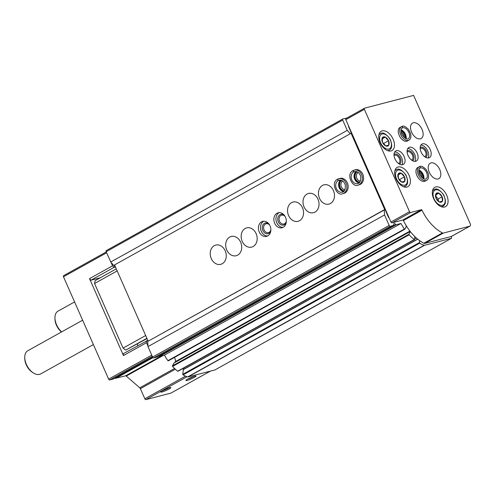 <?xml version="1.0" encoding="UTF-8"?>
<svg xmlns="http://www.w3.org/2000/svg" width="495" height="495" viewBox="0 0 495 495"><rect width="100%" height="100%" fill="white"/><g stroke="black" fill="none" stroke-linecap="round" stroke-linejoin="round"><path stroke-width="0.74" d="M157.144 357.013L153.71 357.928A1.108 0.662 -119.1 0 1 152.615 357.093L147.986 346.605L147.621 340.498L123.348 353.64L123.459 355.552L89.533 278.629L112.569 265.809L106.147 251.745A1.108 0.662 -119.1 0 1 106.264 250.612A1.108 0.662 -119.1 0 1 106.357 250.575L342.738 119.017M113.101 379.065L109.729 379.962A1.108 0.662 -119.1 0 1 108.634 379.133L63.496 276.792A1.108 0.662 -119.1 0 1 63.614 275.659A1.108 0.662 -119.1 0 1 63.706 275.622L106.239 251.949M147.949 346.03L146.495 342.726L123.459 355.552M112.569 265.809L113.992 267.38L115.23 267.053L111.115 262.511M146.384 340.82L146.495 342.726M171.091 393.005A1.108 0.662 -119.1 0 1 171.01 393.061A1.108 0.662 -119.1 0 1 170.917 393.104L145.945 399.607A1.108 0.662 -119.1 0 1 144.849 398.778L140.394 388.674L175.348 369.221M169.717 387.696A5.525 0.674 156.2 0 0 164.278 389.825A5.525 0.674 156.2 0 0 160.801 391.984A5.525 0.674 156.2 0 0 166.122 390.468A5.525 0.674 156.2 0 0 170.831 387.56A5.525 0.674 156.2 0 0 169.717 387.696M194.832 376.12A5.525 0.674 156.2 0 0 189.393 378.248A5.525 0.674 156.2 0 0 185.916 380.401A5.525 0.674 156.2 0 0 191.237 378.885A5.525 0.674 156.2 0 0 195.946 375.977A5.525 0.674 156.2 0 0 194.832 376.12M114.945 378.044A2.209 1.324 -119.1 0 1 115.292 378.329L125.569 375.835A1.108 0.662 -119.1 0 1 126.231 376.064L139.782 387.826A1.547 0.928 -119.1 0 1 140.394 388.674M451.446 236.424L451.533 238.268L214.978 369.926L187.958 376.967A1.108 0.662 -119.1 0 1 187.642 376.943A36.463 21.842 -119.1 0 1 183.063 374.882L182.754 374.319L183.379 369.61M451.533 238.268L424.512 245.31A1.108 0.662 -119.1 0 1 424.196 245.291A36.463 21.842 -119.1 0 1 419.618 243.224L419.457 240.49M183.738 369.276L183.707 368.082M414.804 236.548L414.606 239.438L414.222 239.568A36.463 21.842 -119.1 0 1 409.124 234.791L408.975 234.215L410.355 231.611M178.052 371.095L177.668 371.219A36.463 21.842 -119.1 0 1 172.569 366.449L172.421 365.867L174.073 362.971M175.032 362.408L175.286 361.696A3.979 2.382 -119.1 0 0 174.364 357.477M406.049 225.374L406.203 226.71L404.916 229.129L404.446 229.012A36.463 21.842 -119.1 0 1 400.969 223.48L164.414 355.138L159.501 356.419L159.105 356.171A1.658 0.99 -119.1 0 0 158.988 355.992M404.749 229.222L168.294 360.855L167.892 360.663A36.463 21.842 -119.1 0 1 164.414 355.138M400.969 223.48L396.056 224.767L395.66 224.513L159.105 356.171M147.986 346.605L384.541 214.948L389.169 225.442A1.108 0.662 -119.1 0 0 390.264 226.271L393.624 225.398L393.742 225.015A1.658 0.99 -119.1 0 1 394.032 223.635A1.658 0.99 -119.1 0 1 395.66 224.513M384.541 214.948L384.244 209.991M385.067 209.534L388.637 217.633L388.983 217.546M348.437 126.318L351.4 133.204M89.533 278.629L90.95 280.201L113.992 267.38M90.95 280.201L100.312 277.757M350.281 133.737L347.243 130.383L110.688 262.041M347.243 130.383L342.701 120.093A1.108 0.662 -119.1 0 1 342.818 118.955A1.108 0.662 -119.1 0 1 342.911 118.918L346.58 118.175M137.301 343.994A11.051 6.621 -119.1 0 1 137.839 345.578M187.809 379.059A4.566 0.557 156.2 0 0 193.675 376.472M162.694 390.635A4.566 0.557 156.2 0 0 168.56 388.049M93.394 344.576L40.67 373.917A13.26 7.945 -119.1 0 1 33.307 372.908A13.26 7.945 -119.1 0 1 24.75 357.532A13.26 7.945 -119.1 0 1 27.77 350.745L82.646 320.209M33.307 372.908L32.33 372.277A11.713 7.017 -119.1 0 1 24.775 358.696L24.75 357.532M451.626 236.288A2.209 1.324 -119.1 0 1 451.465 236.412A2.209 1.324 -119.1 0 1 451.273 236.486L424.747 243.404A2.209 1.324 -119.1 0 1 423.875 243.255A35.355 21.18 -119.1 0 1 403.437 220.51A0.662 0.396 -119.1 0 0 402.794 220.04L392.046 222.837A1.108 0.662 -119.1 0 1 390.951 222.008L345.813 119.666A1.108 0.662 -119.1 0 1 345.931 118.534A1.108 0.662 -119.1 0 1 346.024 118.497L364.4 108.269M364.37 109.339A1.108 0.662 -119.1 0 1 364.487 108.207A1.108 0.662 -119.1 0 1 364.58 108.17L413.61 95.393L470.25 223.814A2.209 1.324 -119.1 0 1 470.015 226.085A2.209 1.324 -119.1 0 1 469.829 226.159L443.297 233.077A2.209 1.324 -119.1 0 1 442.425 232.928A35.355 21.18 -119.1 0 1 421.994 210.183A0.662 0.396 -119.1 0 0 421.35 209.713L410.603 212.516A1.108 0.662 -119.1 0 1 409.507 211.681L364.37 109.339L345.813 119.666M444.615 207.003A11.051 6.621 -119.1 0 1 434.01 199.442A11.051 6.621 -119.1 0 1 434.814 187.314A11.051 6.621 -119.1 0 1 445.97 193.755A11.051 6.621 -119.1 0 1 445.562 206.625A11.051 6.621 -119.1 0 1 444.615 207.003M406.958 187.06A11.051 6.621 -119.1 0 1 396.353 179.499A11.051 6.621 -119.1 0 1 397.157 167.378A11.051 6.621 -119.1 0 1 408.313 173.813A11.051 6.621 -119.1 0 1 407.905 186.683A11.051 6.621 -119.1 0 1 406.958 187.06M391.025 150.944A11.051 6.621 -119.1 0 1 380.42 143.377A11.051 6.621 -119.1 0 1 381.23 131.255A11.051 6.621 -119.1 0 1 392.387 137.69A11.051 6.621 -119.1 0 1 391.972 150.567A11.051 6.621 -119.1 0 1 391.025 150.944M402.633 164.699A7.734 4.634 -119.1 0 1 395.208 159.402A7.734 4.634 -119.1 0 1 395.771 150.919A7.734 4.634 -119.1 0 1 403.58 155.424A7.734 4.634 -119.1 0 1 403.295 164.433A7.734 4.634 -119.1 0 1 402.633 164.699M426.69 180.273L425.217 181.09A7.734 4.634 -119.1 0 1 424.555 181.356A7.734 4.634 -119.1 0 1 417.137 176.059A7.734 4.634 -119.1 0 1 417.7 167.576L419.166 166.759A7.734 4.634 60.9 0 0 418.881 175.768A7.734 4.634 60.9 0 0 426.69 180.273C428.484 179.314 429.01 177.074 428.274 173.547L426.17 169.5C423.182 166.66 421.121 165.639 419.995 166.438L420.465 167.898L419.506 168.424L420.434 167.904L419.785 166.506A7.734 4.634 60.9 0 0 419.166 166.759L419.785 166.506M415.707 161.29A7.734 4.634 -119.1 0 1 408.282 155.993A7.734 4.634 -119.1 0 1 408.845 147.51A7.734 4.634 -119.1 0 1 416.654 152.014A7.734 4.634 -119.1 0 1 416.369 161.024A7.734 4.634 -119.1 0 1 415.707 161.29M408.988 140.141L407.521 140.957A7.734 4.634 -119.1 0 1 406.859 141.224A7.734 4.634 -119.1 0 1 399.434 135.927A7.734 4.634 -119.1 0 1 399.997 127.444L401.464 126.627A7.734 4.634 60.9 0 0 401.179 135.636A7.734 4.634 60.9 0 0 408.988 140.141C410.782 139.182 411.308 136.942 410.572 133.415L408.474 129.368C405.479 126.528 403.425 125.507 402.293 126.299M428.781 157.886A7.734 4.634 -119.1 0 1 421.356 152.59A7.734 4.634 -119.1 0 1 421.919 144.101A7.734 4.634 -119.1 0 1 429.728 148.605A7.734 4.634 -119.1 0 1 429.443 157.62A7.734 4.634 -119.1 0 1 428.781 157.886M438.075 178.955A8.842 5.297 -119.1 0 1 429.592 172.904A8.842 5.297 -119.1 0 1 430.235 163.202A8.842 5.297 -119.1 0 1 439.158 168.35A8.842 5.297 -119.1 0 1 438.83 178.652A8.842 5.297 -119.1 0 1 438.075 178.955M420.373 138.823A8.842 5.297 -119.1 0 1 411.889 132.771A8.842 5.297 -119.1 0 1 412.533 123.069A8.842 5.297 -119.1 0 1 421.462 128.217A8.842 5.297 -119.1 0 1 421.134 138.52A8.842 5.297 -119.1 0 1 420.373 138.823M420.868 145.115A7.734 4.634 -119.1 0 1 427.259 149.985A7.734 4.634 -119.1 0 1 428.026 157.985M420.162 147.665A5.525 3.31 -119.1 0 1 426.102 150.629A5.525 3.31 -119.1 0 1 425.483 157.237M420.206 148.772A4.566 2.735 -119.1 0 1 420.601 148.463A4.566 2.735 -119.1 0 1 425.211 151.124A4.566 2.735 -119.1 0 1 425.044 156.445A4.566 2.735 -119.1 0 1 424.654 156.599A4.566 2.735 -119.1 0 1 424.574 156.618M401.03 130.822A5.525 3.31 -119.1 0 1 405.195 138.303M401.173 132.122A4.566 2.735 -119.1 0 1 404.161 137.499M407.793 148.519A7.734 4.634 -119.1 0 1 414.185 153.394A7.734 4.634 -119.1 0 1 414.952 161.389M407.088 151.074A5.525 3.31 -119.1 0 1 413.028 154.038A5.525 3.31 -119.1 0 1 412.409 160.646M407.131 152.175A4.566 2.735 -119.1 0 1 407.527 151.866A4.566 2.735 -119.1 0 1 412.137 154.527A4.566 2.735 -119.1 0 1 411.97 159.848A4.566 2.735 -119.1 0 1 411.58 160.009A4.566 2.735 -119.1 0 1 411.5 160.027M418.727 170.954A5.525 3.31 -119.1 0 1 422.897 178.435M418.869 172.254A4.566 2.735 -119.1 0 1 421.864 177.631M394.719 151.928A7.734 4.634 -119.1 0 1 401.111 156.797A7.734 4.634 -119.1 0 1 401.878 164.798M394.014 154.483A5.525 3.31 -119.1 0 1 399.954 157.441A5.525 3.31 -119.1 0 1 399.335 164.049M394.057 155.585A4.566 2.735 -119.1 0 1 394.453 155.275A4.566 2.735 -119.1 0 1 399.063 157.936A4.566 2.735 -119.1 0 1 398.896 163.257A4.566 2.735 -119.1 0 1 398.506 163.418A4.566 2.735 -119.1 0 1 398.425 163.437M387.56 146.149A5.105 3.057 -119.1 0 1 383.13 143.476A5.105 3.057 -119.1 0 1 382.239 137.895A5.105 3.057 -119.1 0 1 387.907 139.553A5.105 3.057 -119.1 0 1 387.56 146.149M388.798 145.134L388.538 140.728L385.259 137.109L382.239 137.895L382.499 142.3L385.778 145.92L388.798 145.134M403.493 182.265A5.105 3.057 -119.1 0 1 399.063 179.592A5.105 3.057 -119.1 0 1 398.166 174.011A5.105 3.057 -119.1 0 1 403.84 175.669A5.105 3.057 -119.1 0 1 403.493 182.265M404.731 181.25L404.471 176.845L401.191 173.225L398.172 174.011L398.432 178.417L401.711 182.036L404.731 181.25M398.116 174.933L401.191 173.225M399.36 179.685L404.471 176.845M382.19 138.817L385.259 137.109M383.433 143.569L388.538 140.728M441.15 202.208A5.105 3.057 -119.1 0 1 435.662 197.134A5.105 3.057 -119.1 0 1 438.848 193.168A5.105 3.057 -119.1 0 1 442.555 198.012A5.105 3.057 -119.1 0 1 441.15 202.208M442.388 201.193L442.128 196.787L438.848 193.168L435.829 193.953L436.089 198.359L439.368 201.979L442.388 201.193M435.773 194.875L438.848 193.168M438.391 201.106L438.261 198.94L442.128 196.787M438.261 198.94L435.792 196.212M384.72 209.534L148.166 341.191L385.376 209.366L384.72 209.534L351.091 133.285L351.747 133.112M225.2 250.829A9.943 7.871 75.4 0 1 220.751 264.324A9.943 7.871 75.4 0 1 210.629 256.688A9.943 7.871 75.4 0 1 215.733 245.081A9.943 7.871 75.4 0 1 225.2 250.829M240.663 242.228A9.943 7.871 75.4 0 1 236.214 255.723A9.943 7.871 75.4 0 1 226.091 248.082A9.943 7.871 75.4 0 1 231.196 236.474A9.943 7.871 75.4 0 1 240.663 242.228M256.125 233.621A9.943 7.871 75.4 0 1 251.677 247.116A9.943 7.871 75.4 0 1 241.554 239.481A9.943 7.871 75.4 0 1 246.659 227.873A9.943 7.871 75.4 0 1 256.125 233.621M270.041 225.875A7.734 6.119 75.4 0 1 266.576 236.375A7.734 6.119 75.4 0 1 258.706 230.435A7.734 6.119 75.4 0 1 262.678 221.407A7.734 6.119 75.4 0 1 270.041 225.875M285.497 217.274A7.734 6.119 75.4 0 1 282.039 227.768A7.734 6.119 75.4 0 1 274.168 221.828A7.734 6.119 75.4 0 1 278.134 212.801A7.734 6.119 75.4 0 1 285.497 217.274M302.507 207.807A9.943 7.871 75.4 0 1 298.058 221.302A9.943 7.871 75.4 0 1 287.935 213.667A9.943 7.871 75.4 0 1 293.04 202.059A9.943 7.871 75.4 0 1 302.507 207.807M317.969 199.2A9.943 7.871 75.4 0 1 313.521 212.695A9.943 7.871 75.4 0 1 303.398 205.06A9.943 7.871 75.4 0 1 308.503 193.452A9.943 7.871 75.4 0 1 317.969 199.2M333.426 190.6A9.943 7.871 75.4 0 1 328.977 204.095A9.943 7.871 75.4 0 1 318.854 196.453A9.943 7.871 75.4 0 1 323.965 184.845A9.943 7.871 75.4 0 1 333.426 190.6M347.341 182.853A7.734 6.119 75.4 0 1 343.883 193.347L342.639 193.675A7.734 6.119 -104.6 0 0 346.611 184.647A7.734 6.119 -104.6 0 0 338.741 178.707A7.734 6.119 -104.6 0 0 337.646 179.134L339.985 178.379A7.734 6.119 75.4 0 1 347.341 182.853M353.04 170.558L355.441 169.779A7.734 6.119 75.4 0 1 362.804 174.246A7.734 6.119 75.4 0 1 359.345 184.746L358.102 185.068A7.734 6.119 -104.6 0 0 362.074 176.041A7.734 6.119 -104.6 0 0 354.203 170.101A7.734 6.119 -104.6 0 0 353.108 170.534L353.046 170.558M148.166 341.191L114.537 264.936L351.091 133.285M146.897 338.308L125.693 350.107L147.021 338.586M125.693 350.107L123.063 348.109L145.672 335.523M123.063 348.109L94.564 283.493L117.173 270.913M94.564 283.493L95.071 280.677L116.275 268.878M359.791 182.166A5.525 4.375 75.4 0 1 355.255 177.816A5.525 4.375 75.4 0 1 357.093 171.808M360.44 181.077A4.566 3.614 75.4 0 1 356.555 177.476A4.566 3.614 75.4 0 1 358.188 172.439M344.328 190.773A5.525 4.375 75.4 0 1 339.793 186.423A5.525 4.375 75.4 0 1 341.63 180.409M344.978 189.684A4.566 3.614 75.4 0 1 341.092 186.083A4.566 3.614 75.4 0 1 342.726 181.04M283.053 227.378A7.734 6.119 75.4 0 1 276.26 221.284A7.734 6.119 75.4 0 1 279.211 212.646M286.203 222.632A5.525 4.375 75.4 0 1 280.207 224.322A5.525 4.375 75.4 0 1 278.221 216.705A5.525 4.375 75.4 0 1 284.279 215.251M286.32 221.16A4.566 3.614 75.4 0 1 283.895 224.012A4.566 3.614 75.4 0 1 279.248 220.504A4.566 3.614 75.4 0 1 281.593 215.17A4.566 3.614 75.4 0 1 285.101 216.482M267.591 235.985A7.734 6.119 75.4 0 1 260.797 229.89A7.734 6.119 75.4 0 1 263.755 221.253M270.74 231.239A5.525 4.375 75.4 0 1 264.745 232.928A5.525 4.375 75.4 0 1 262.758 225.305A5.525 4.375 75.4 0 1 268.816 223.858M270.864 229.76A4.566 3.614 75.4 0 1 268.438 232.619A4.566 3.614 75.4 0 1 263.786 229.111A4.566 3.614 75.4 0 1 266.131 223.777A4.566 3.614 75.4 0 1 269.645 225.083M61.646 331.897A13.26 7.945 -119.1 0 1 54.951 317.951A13.26 7.945 -119.1 0 1 57.977 311.163L74.578 301.925M61.522 331.966A11.713 7.017 -119.1 0 1 54.976 319.114L54.951 317.951M355.521 171.48L353.69 171.957L353.108 170.534M355.552 171.48L353.659 171.975L352.935 170.62C345.646 174.29 352.663 188.137 358.102 185.068M340.059 180.087L338.227 180.564L337.646 179.134M340.09 180.087L338.196 180.576L337.472 179.227C330.184 182.89 337.2 196.744 342.639 193.675M401.81 128.292L402.763 127.76L402.299 126.305M401.822 128.279L402.738 127.772L402.082 126.374A7.734 4.634 60.9 0 0 401.464 126.627L402.082 126.374M63.496 276.792L106.611 252.797M108.634 379.133L151.748 355.138M170.917 393.104L210.424 371.114M145.945 399.607L187.048 376.732M144.849 398.778L185.557 376.12M139.782 387.826L174.556 368.472M126.231 376.064L163.313 355.422M125.569 375.835L161.302 355.948M115.576 378.44L152.974 357.625M115.292 378.329L152.813 357.446M113.027 379.102L389.169 225.442M109.729 379.962L152.256 356.295M424.512 245.31L187.958 376.967M424.196 245.291L187.642 376.943M419.618 243.224L183.063 374.882M419.315 242.661L182.754 374.319M417.749 239.172L183.063 369.79M416.425 238.046L414.637 239.042M414.222 239.568L177.668 371.219M409.124 234.791L172.569 366.449M408.975 234.215L172.421 365.867M173.98 362.99L410.256 231.493L173.906 363.064M409.947 231.097L175.286 361.696M404.446 229.012L167.892 360.663M396.056 224.767L159.501 356.419M393.624 225.398L157.07 357.05M390.264 226.271L153.71 357.928M342.701 120.093L106.147 251.745M451.273 236.486L469.829 226.159M424.747 243.404L443.297 233.077M423.875 243.255L442.425 232.928M403.437 220.51L421.994 210.183M402.794 220.04L421.35 209.713M392.046 222.837L410.603 212.516M390.951 222.008L409.507 211.681M378.848 135.042A9.393 5.624 -119.1 0 1 380.179 133.737C382.623 131.862 385.883 133.557 389.955 138.829C392.479 144.658 392.263 148.432 389.311 150.152A9.393 5.624 -119.1 0 1 388.507 150.474A9.393 5.624 -119.1 0 1 387.498 150.591M388.835 149.038A8.285 4.962 -119.1 0 1 379.615 138.86A8.285 4.962 -119.1 0 1 388.105 136.645A8.285 4.962 -119.1 0 1 388.835 149.038M394.775 171.165A9.393 5.624 -119.1 0 1 396.111 169.859C398.549 167.978 401.81 169.68 405.888 174.952C408.406 180.774 408.189 184.548 405.244 186.269A9.393 5.624 -119.1 0 1 404.44 186.59A9.393 5.624 -119.1 0 1 403.431 186.714M404.768 185.155A8.285 4.962 -119.1 0 1 395.542 174.976A8.285 4.962 -119.1 0 1 404.038 172.761A8.285 4.962 -119.1 0 1 404.768 185.155M432.389 191.379A9.393 5.624 -119.1 0 1 433.923 189.709C436.417 187.865 439.653 189.579 443.625 194.844C446.168 200.512 445.976 204.274 443.056 206.124A9.393 5.624 -119.1 0 1 442.252 206.446A9.393 5.624 -119.1 0 1 440.828 206.545M442.511 205.301A8.508 5.099 -119.1 0 1 433.045 194.844A8.508 5.099 -119.1 0 1 441.763 192.574A8.508 5.099 -119.1 0 1 442.511 205.301M356.078 171.524A6.188 4.894 -104.6 0 0 354.29 178.07A6.188 4.894 -104.6 0 0 359.048 182.909L357.662 182.408L354.686 178.782L354.445 174.147L356.109 171.53M353.659 171.975A6.188 4.894 -104.6 0 0 351.599 179.425A6.188 4.894 -104.6 0 0 357.712 183.571C359.933 183.379 360.948 181.003 360.75 176.449C359.401 172.755 357.347 171.134 354.593 171.598A6.188 4.894 -104.6 0 0 353.69 171.957M340.616 180.124A6.188 4.894 -104.6 0 0 338.828 186.671A6.188 4.894 -104.6 0 0 343.586 191.516M338.196 180.576A6.188 4.894 -104.6 0 0 336.136 188.032A6.188 4.894 -104.6 0 0 342.249 192.178C344.471 191.986 345.485 189.61 345.287 185.05C343.938 181.356 341.89 179.741 339.131 180.199A6.188 4.894 -104.6 0 0 338.227 180.564M406.123 138.786A6.188 3.706 60.9 0 0 401.111 129.777M402.738 127.772A6.188 3.706 60.9 0 0 402.218 127.976C401.346 127.413 400.195 132.215 402.311 135.129C405.015 138.482 406.989 139.701 408.239 138.792A6.188 3.706 60.9 0 0 408.691 132.01A6.188 3.706 60.9 0 0 402.763 127.76M423.825 178.918A6.188 3.706 60.9 0 0 418.813 169.909M420.434 167.904A6.188 3.706 60.9 0 0 419.921 168.108C419.048 167.545 417.898 172.347 420.014 175.261C422.718 178.615 424.691 179.833 425.935 178.924A6.188 3.706 60.9 0 0 426.393 172.142A6.188 3.706 60.9 0 0 420.465 167.898M171.01 393.061L210.474 371.095M113.07 379.09L152.608 357.081M63.614 275.659L106.233 251.936M417.656 239.091L183.162 369.598M414.507 239.629L177.953 371.287M404.848 229.204L168.294 360.855M393.661 225.38L157.107 357.037M342.818 118.955L106.264 250.612M345.931 118.534L364.487 108.207M451.465 236.412L470.015 226.085M380.179 133.737L378.984 134.399M389.311 150.152L388.123 150.814M396.111 169.859L394.917 170.521M405.244 186.269L404.05 186.931M433.923 189.709L432.574 190.457M443.056 206.124L441.707 206.873M340.647 180.131L338.982 182.754L339.224 187.388L342.2 191.014L343.61 191.497M405.968 138.718L405.906 136.663L404.743 133.532L402.683 130.977L401.086 129.944M423.671 178.85L423.609 176.795L422.439 173.665L420.379 171.109L418.782 170.076"/></g></svg>
